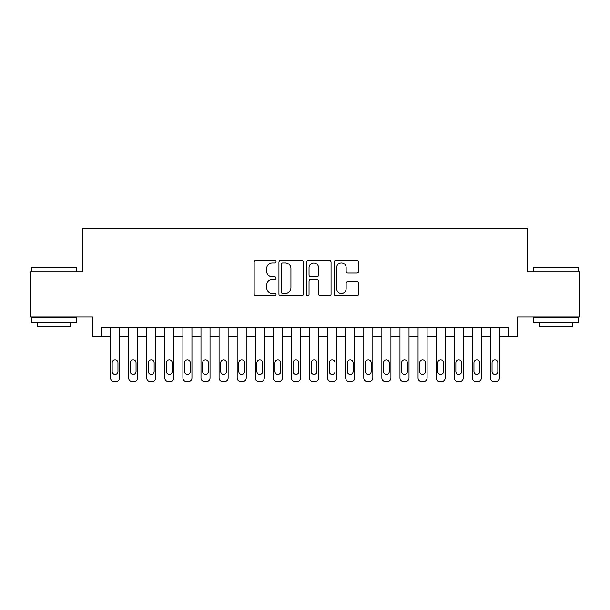 <?xml version="1.0" encoding="UTF-8"?>
<svg xmlns="http://www.w3.org/2000/svg" width="610" height="610" viewBox="0 0 610 610"><rect width="100%" height="100%" fill="white"/><g stroke="black" fill="none" stroke-linecap="round" stroke-linejoin="round"><path stroke-width="0.91" d="M276.055 261.629A1.243 1.243 0 0 0 274.813 260.386L255.948 260.386A1.777 1.777 0 0 0 254.172 262.155L254.172 294.119A1.777 1.777 0 0 0 255.948 295.896L274.813 295.896A1.243 1.243 0 0 0 276.055 294.653A1.243 1.243 0 0 0 274.813 293.41L272.373 293.41A5.681 5.681 0 0 1 266.692 287.729L266.692 285.061A5.681 5.681 0 0 1 272.373 279.38L274.813 279.38A1.243 1.243 0 0 0 276.055 278.137A1.243 1.243 0 0 0 274.813 276.894L272.373 276.894A5.681 5.681 0 0 1 266.692 271.214L266.692 268.552A5.681 5.681 0 0 1 272.373 262.872L274.813 262.872A1.243 1.243 0 0 0 276.055 261.629M356.888 272.899A1.777 1.777 0 0 0 358.665 271.122L358.665 262.155A1.777 1.777 0 0 0 356.888 260.386L335.942 260.386A1.777 1.777 0 0 0 334.166 262.155L334.166 294.119A1.777 1.777 0 0 0 335.942 295.896L356.888 295.896A1.777 1.777 0 0 0 358.665 294.119L358.665 283.284A1.777 1.777 0 0 0 356.888 281.515L347.921 281.515A1.777 1.777 0 0 0 346.152 283.284L346.152 288.66A4.75 4.75 0 0 1 341.402 293.41A4.75 4.75 0 0 1 336.651 288.66L336.651 267.615A4.75 4.75 0 0 1 341.402 262.872A4.75 4.75 0 0 1 346.152 267.615L346.152 271.122A1.777 1.777 0 0 0 347.921 272.899L356.888 272.899M508.504 336.926L517.547 336.926L517.547 317.032L579.5 317.032L579.5 271.808L527.497 271.808L527.497 228.392L82.502 228.392L82.502 271.808L30.5 271.808L30.5 317.032L92.453 317.032L92.453 336.926L110.547 336.926L110.547 377.986A3.614 3.614 0 0 0 114.161 381.608L115.969 381.608A3.614 3.614 0 0 0 119.59 377.986L119.59 336.926L128.634 336.926L128.634 377.986A3.614 3.614 0 0 0 132.248 381.608L134.063 381.608A3.614 3.614 0 0 0 137.677 377.986L137.677 336.926L146.72 336.926L146.72 377.986A3.614 3.614 0 0 0 150.342 381.608L152.149 381.608A3.614 3.614 0 0 0 155.763 377.986L155.763 336.926L164.807 336.926L164.807 377.986A3.614 3.614 0 0 0 168.429 381.608L170.236 381.608A3.614 3.614 0 0 0 173.858 377.986L173.858 336.926L182.901 336.926L182.901 377.986A3.614 3.614 0 0 0 186.515 381.608L188.33 381.608A3.614 3.614 0 0 0 191.944 377.986L191.944 336.926L200.987 336.926L200.987 377.986A3.614 3.614 0 0 0 204.609 381.608L206.416 381.608A3.614 3.614 0 0 0 210.031 377.986L210.031 336.926L219.074 336.926L219.074 377.986A3.614 3.614 0 0 0 222.696 381.608L224.503 381.608A3.614 3.614 0 0 0 228.125 377.986L228.125 336.926L237.168 336.926L237.168 377.986A3.614 3.614 0 0 0 240.782 381.608L242.589 381.608A3.614 3.614 0 0 0 246.211 377.986L246.211 336.926L255.254 336.926L255.254 377.986A3.614 3.614 0 0 0 258.876 381.608L260.683 381.608A3.614 3.614 0 0 0 264.298 377.986L264.298 336.926L273.341 336.926L273.341 377.986A3.614 3.614 0 0 0 276.963 381.608L278.77 381.608A3.614 3.614 0 0 0 282.392 377.986L282.392 336.926L291.435 336.926L291.435 377.986A3.614 3.614 0 0 0 295.049 381.608L296.856 381.608A3.614 3.614 0 0 0 300.478 377.986L300.478 336.926L309.522 336.926L309.522 377.986A3.614 3.614 0 0 0 313.143 381.608L314.951 381.608A3.614 3.614 0 0 0 318.565 377.986L318.565 336.926L327.608 336.926L327.608 377.986A3.614 3.614 0 0 0 331.23 381.608L333.037 381.608A3.614 3.614 0 0 0 336.659 377.986L336.659 336.926L345.702 336.926L345.702 377.986A3.614 3.614 0 0 0 349.316 381.608L351.124 381.608A3.614 3.614 0 0 0 354.745 377.986L354.745 336.926L363.789 336.926L363.789 377.986A3.614 3.614 0 0 0 367.411 381.608L369.218 381.608A3.614 3.614 0 0 0 372.832 377.986L372.832 336.926L381.875 336.926L381.875 377.986A3.614 3.614 0 0 0 385.497 381.608L387.304 381.608A3.614 3.614 0 0 0 390.926 377.986L390.926 336.926L399.969 336.926L399.969 377.986A3.614 3.614 0 0 0 403.584 381.608L405.391 381.608A3.614 3.614 0 0 0 409.013 377.986L409.013 336.926L418.056 336.926L418.056 377.986A3.614 3.614 0 0 0 421.67 381.608L423.485 381.608A3.614 3.614 0 0 0 427.099 377.986L427.099 336.926L436.142 336.926L436.142 377.986A3.614 3.614 0 0 0 439.764 381.608L441.571 381.608A3.614 3.614 0 0 0 445.193 377.986L445.193 336.926L454.236 336.926L454.236 377.986A3.614 3.614 0 0 0 457.851 381.608L459.658 381.608A3.614 3.614 0 0 0 463.28 377.986L463.28 336.926L472.323 336.926L472.323 377.986A3.614 3.614 0 0 0 475.937 381.608L477.752 381.608A3.614 3.614 0 0 0 481.366 377.986L481.366 336.926L490.409 336.926L490.409 377.986A3.614 3.614 0 0 0 494.031 381.608L495.838 381.608A3.614 3.614 0 0 0 499.453 377.986L499.453 336.926L508.504 336.926L508.504 327.883L101.496 327.883L101.496 336.926M303.444 262.155A1.777 1.777 0 0 0 301.668 260.386L280.722 260.386A1.777 1.777 0 0 0 278.945 262.155L278.945 294.119A1.777 1.777 0 0 0 280.722 295.896L301.668 295.896A1.777 1.777 0 0 0 303.444 294.119L303.444 262.155M308.332 260.386L329.278 260.386A1.777 1.777 0 0 1 331.055 262.155L331.055 294.119A1.777 1.777 0 0 1 329.278 295.896L320.311 295.896A1.777 1.777 0 0 1 318.542 294.119L318.542 281.157A1.777 1.777 0 0 0 316.765 279.38L310.818 279.38A1.777 1.777 0 0 0 309.041 281.157L309.041 294.653A1.243 1.243 0 0 1 307.798 295.896A1.243 1.243 0 0 1 306.555 294.653L306.555 262.155A1.777 1.777 0 0 1 308.332 260.386M282.674 262.872A1.243 1.243 0 0 0 281.431 264.115L281.431 292.167A1.243 1.243 0 0 0 282.674 293.41L285.244 293.41A5.681 5.681 0 0 0 290.932 287.729L290.932 268.552A5.681 5.681 0 0 0 285.244 262.872L282.674 262.872M318.542 267.706A4.75 4.75 0 0 0 313.792 262.956A4.75 4.75 0 0 0 309.041 267.706L309.041 275.118A1.777 1.777 0 0 0 310.818 276.894L316.765 276.894A1.777 1.777 0 0 0 318.542 275.118L318.542 267.706M119.59 327.883L119.59 377.986M110.547 327.883L110.547 377.986M117.959 371.475A2.897 2.897 0 0 1 115.069 374.372A2.897 2.897 0 0 1 112.171 371.475L112.171 362.798A2.897 2.897 0 0 1 115.069 359.9A2.897 2.897 0 0 1 117.959 362.798L117.959 371.475M114.161 381.608L115.969 381.608M31.949 267.287L76.082 267.287L76.624 267.828L31.407 267.828L31.949 267.287M54.016 322.454L31.407 322.454L31.407 317.932L76.624 317.932L76.624 322.454L54.016 322.454M70.295 322.454L70.295 326.617L37.736 326.617L37.736 322.454M533.918 267.287L578.051 267.287L578.593 267.828L533.376 267.828L533.918 267.287M555.984 322.454L533.376 322.454L533.376 317.932L578.593 317.932L578.593 322.454L555.984 322.454M572.264 322.454L572.264 326.617L539.705 326.617L539.705 322.454M137.677 327.883L137.677 377.986M128.634 327.883L128.634 377.986M136.053 371.475A2.897 2.897 0 0 1 133.155 374.372A2.897 2.897 0 0 1 130.258 371.475L130.258 362.798A2.897 2.897 0 0 1 133.155 359.9A2.897 2.897 0 0 1 136.053 362.798L136.053 371.475M132.248 381.608L134.063 381.608M155.763 327.883L155.763 377.986M146.72 327.883L146.72 377.986M154.139 371.475A2.897 2.897 0 0 1 151.242 374.372A2.897 2.897 0 0 1 148.352 371.475L148.352 362.798A2.897 2.897 0 0 1 151.242 359.9A2.897 2.897 0 0 1 154.139 362.798L154.139 371.475M150.342 381.608L152.149 381.608M173.858 327.883L173.858 377.986M164.807 327.883L164.807 377.986M172.226 371.475A2.897 2.897 0 0 1 169.336 374.372A2.897 2.897 0 0 1 166.439 371.475L166.439 362.798A2.897 2.897 0 0 1 169.336 359.9A2.897 2.897 0 0 1 172.226 362.798L172.226 371.475M168.429 381.608L170.236 381.608M191.944 327.883L191.944 377.986M182.901 327.883L182.901 377.986M190.312 371.475A2.897 2.897 0 0 1 187.422 374.372A2.897 2.897 0 0 1 184.525 371.475L184.525 362.798A2.897 2.897 0 0 1 187.422 359.9A2.897 2.897 0 0 1 190.312 362.798L190.312 371.475M186.515 381.608L188.33 381.608M210.031 327.883L210.031 377.986M200.987 327.883L200.987 377.986M208.406 371.475A2.897 2.897 0 0 1 205.509 374.372A2.897 2.897 0 0 1 202.619 371.475L202.619 362.798A2.897 2.897 0 0 1 205.509 359.9A2.897 2.897 0 0 1 208.406 362.798L208.406 371.475M204.609 381.608L206.416 381.608M228.125 327.883L228.125 377.986M219.074 327.883L219.074 377.986M226.493 371.475A2.897 2.897 0 0 1 223.603 374.372A2.897 2.897 0 0 1 220.706 371.475L220.706 362.798A2.897 2.897 0 0 1 223.603 359.9A2.897 2.897 0 0 1 226.493 362.798L226.493 371.475M222.696 381.608L224.503 381.608M246.211 327.883L246.211 377.986M237.168 327.883L237.168 377.986M244.579 371.475A2.897 2.897 0 0 1 241.69 374.372A2.897 2.897 0 0 1 238.792 371.475L238.792 362.798A2.897 2.897 0 0 1 241.69 359.9A2.897 2.897 0 0 1 244.579 362.798L244.579 371.475M240.782 381.608L242.589 381.608M264.298 327.883L264.298 377.986M255.254 327.883L255.254 377.986M262.674 371.475A2.897 2.897 0 0 1 259.776 374.372A2.897 2.897 0 0 1 256.886 371.475L256.886 362.798A2.897 2.897 0 0 1 259.776 359.9A2.897 2.897 0 0 1 262.674 362.798L262.674 371.475M258.876 381.608L260.683 381.608M282.392 327.883L282.392 377.986M273.341 327.883L273.341 377.986M280.76 371.475A2.897 2.897 0 0 1 277.87 374.372A2.897 2.897 0 0 1 274.973 371.475L274.973 362.798A2.897 2.897 0 0 1 277.87 359.9A2.897 2.897 0 0 1 280.76 362.798L280.76 371.475M276.963 381.608L278.77 381.608M300.478 327.883L300.478 377.986M291.435 327.883L291.435 377.986M298.847 371.475A2.897 2.897 0 0 1 295.957 374.372A2.897 2.897 0 0 1 293.059 371.475L293.059 362.798A2.897 2.897 0 0 1 295.957 359.9A2.897 2.897 0 0 1 298.847 362.798L298.847 371.475M295.049 381.608L296.856 381.608M318.565 327.883L318.565 377.986M309.522 327.883L309.522 377.986M316.941 371.475A2.897 2.897 0 0 1 314.043 374.372A2.897 2.897 0 0 1 311.153 371.475L311.153 362.798A2.897 2.897 0 0 1 314.043 359.9A2.897 2.897 0 0 1 316.941 362.798L316.941 371.475M313.143 381.608L314.951 381.608M336.659 327.883L336.659 377.986M327.608 327.883L327.608 377.986M335.027 371.475A2.897 2.897 0 0 1 332.13 374.372A2.897 2.897 0 0 1 329.24 371.475L329.24 362.798A2.897 2.897 0 0 1 332.13 359.9A2.897 2.897 0 0 1 335.027 362.798L335.027 371.475M331.23 381.608L333.037 381.608M354.745 327.883L354.745 377.986M345.702 327.883L345.702 377.986M353.114 371.475A2.897 2.897 0 0 1 350.224 374.372A2.897 2.897 0 0 1 347.326 371.475L347.326 362.798A2.897 2.897 0 0 1 350.224 359.9A2.897 2.897 0 0 1 353.114 362.798L353.114 371.475M349.316 381.608L351.124 381.608M372.832 327.883L372.832 377.986M363.789 327.883L363.789 377.986M371.208 371.475A2.897 2.897 0 0 1 368.31 374.372A2.897 2.897 0 0 1 365.421 371.475L365.421 362.798A2.897 2.897 0 0 1 368.31 359.9A2.897 2.897 0 0 1 371.208 362.798L371.208 371.475M367.411 381.608L369.218 381.608M390.926 327.883L390.926 377.986M381.875 327.883L381.875 377.986M389.294 371.475A2.897 2.897 0 0 1 386.397 374.372A2.897 2.897 0 0 1 383.507 371.475L383.507 362.798A2.897 2.897 0 0 1 386.397 359.9A2.897 2.897 0 0 1 389.294 362.798L389.294 371.475M385.497 381.608L387.304 381.608M409.013 327.883L409.013 377.986M399.969 327.883L399.969 377.986M407.381 371.475A2.897 2.897 0 0 1 404.491 374.372A2.897 2.897 0 0 1 401.593 371.475L401.593 362.798A2.897 2.897 0 0 1 404.491 359.9A2.897 2.897 0 0 1 407.381 362.798L407.381 371.475M403.584 381.608L405.391 381.608M427.099 327.883L427.099 377.986M418.056 327.883L418.056 377.986M425.475 371.475A2.897 2.897 0 0 1 422.577 374.372A2.897 2.897 0 0 1 419.688 371.475L419.688 362.798A2.897 2.897 0 0 1 422.577 359.9A2.897 2.897 0 0 1 425.475 362.798L425.475 371.475M421.67 381.608L423.485 381.608M445.193 327.883L445.193 377.986M436.142 327.883L436.142 377.986M443.561 371.475A2.897 2.897 0 0 1 440.664 374.372A2.897 2.897 0 0 1 437.774 371.475L437.774 362.798A2.897 2.897 0 0 1 440.664 359.9A2.897 2.897 0 0 1 443.561 362.798L443.561 371.475M439.764 381.608L441.571 381.608M463.28 327.883L463.28 377.986M454.236 327.883L454.236 377.986M461.648 371.475A2.897 2.897 0 0 1 458.758 374.372A2.897 2.897 0 0 1 455.861 371.475L455.861 362.798A2.897 2.897 0 0 1 458.758 359.9A2.897 2.897 0 0 1 461.648 362.798L461.648 371.475M457.851 381.608L459.658 381.608M481.366 327.883L481.366 377.986M472.323 327.883L472.323 377.986M479.742 371.475A2.897 2.897 0 0 1 476.845 374.372A2.897 2.897 0 0 1 473.947 371.475L473.947 362.798A2.897 2.897 0 0 1 476.845 359.9A2.897 2.897 0 0 1 479.742 362.798L479.742 371.475M475.937 381.608L477.752 381.608M499.453 327.883L499.453 377.986M490.409 327.883L490.409 377.986M497.829 371.475A2.897 2.897 0 0 1 494.931 374.372A2.897 2.897 0 0 1 492.041 371.475L492.041 362.798A2.897 2.897 0 0 1 494.931 359.9A2.897 2.897 0 0 1 497.829 362.798L497.829 371.475M494.031 381.608L495.838 381.608M31.407 271.808L31.407 267.828M41.716 317.932L41.716 317.032M66.315 317.932L66.315 317.032M76.624 271.808L76.624 267.828M533.376 271.808L533.376 267.828M543.685 317.932L543.685 317.032M568.284 317.932L568.284 317.032M578.593 271.808L578.593 267.828"/></g></svg>
